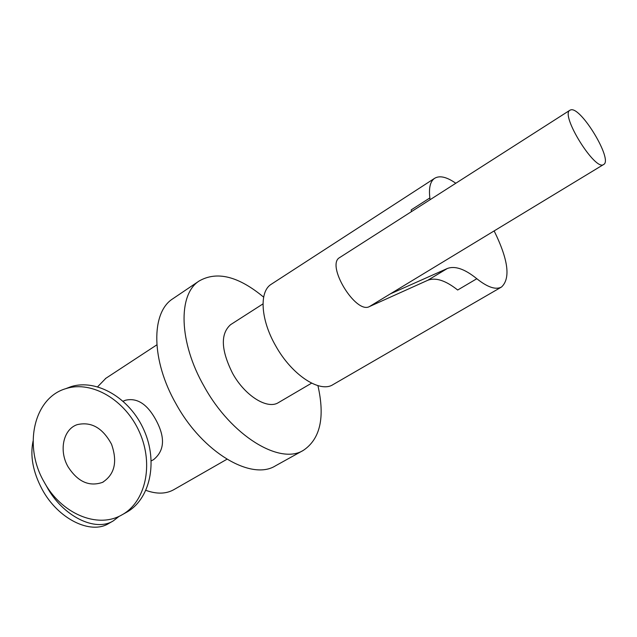<?xml version="1.0" encoding="UTF-8"?>
<svg xmlns="http://www.w3.org/2000/svg" width="637" height="637" viewBox="0 0 637 637"><rect width="100%" height="100%" fill="white"/><g stroke="black" fill="none" stroke-linecap="round" stroke-linejoin="round"><path stroke-width="0.96" d="M570.808 109.867C580.968 106.49 613.224 160.038 603.677 164.473C595.46 171.839 559.963 114.795 569.932 110.225L570.808 109.867M339.839 257.452L339.672 257.563C325.634 264.873 355.812 314.527 369.468 306.556L427.746 280.288C435.62 277.206 445.597 280.447 457.677 290.018L476.818 278.727C464.795 268.973 454.953 265.573 447.27 268.527L390.409 293.84L369.468 306.556M603.677 164.473L390.409 293.84M430.055 199.723L429.856 197.94C428.677 187.915 430.254 181.378 434.585 178.336C439.641 175.263 446.712 176.903 455.797 183.257M429.856 197.94L411.207 209.892L411.383 211.675M494.153 230.936C508.278 259.697 510.739 278.385 501.526 287.008L332.992 384.629C319.957 393.308 291.881 375.05 275.773 345.987C260.613 319.87 259.012 291.635 271.187 284.301L271.529 284.086M501.526 287.008C495.817 290.082 487.576 287.327 476.818 278.727M317.927 385.648C325.117 417.402 320.276 438.965 303.403 450.327L275.51 465.806C251.504 481.031 202.677 452.596 176.051 403.898C151.017 360.303 150.905 312.616 172.667 298.864L173.503 298.307M303.403 450.327C280.017 465.249 231.319 435.899 204.198 386.516C178.726 342.292 177.842 294.413 199.102 281.021C216.883 270.821 238.397 276.187 263.646 297.145M311.604 383.163L278.52 402.56C267.564 409.838 245.078 396.015 232.672 373.489C220.991 350.167 220.283 333.907 230.554 324.695L230.817 324.528M123.22 401.183L125.282 400.291C136.788 397.504 146.852 403.778 155.468 419.122C165.445 437.078 164.792 450.598 153.509 459.683L151.256 460.885M68.055 466.786C58.739 450.789 63.174 429.354 77.101 424.68C91.21 421.352 102.7 427.889 111.547 444.268C117.662 461.817 114.66 474.509 102.541 482.352C89.22 486.979 77.722 481.787 68.055 466.786M43.977 481.707C23.123 445.916 33.769 397.512 66.2 388.546C91.792 380.369 125.417 399.885 139.575 432.34C154.003 464.684 145.491 502.123 121.914 514.879C97.095 529.347 60.722 513.135 43.977 481.707M65.563 388.745L70.922 386.691C96.45 378.537 129.948 397.934 144.026 430.222C158.382 462.39 149.87 499.663 126.357 512.387L121.914 514.879M119.183 516.273L113.322 520.851C95.311 532.309 62.577 516.249 46.644 486.421L45.713 484.693M113.322 520.851L108.76 523.471C90.701 534.953 57.967 518.988 42.082 489.232C32.957 471.993 29.963 455.917 33.084 440.995M97.644 386.763L105.885 378.274M226.947 459.253L173.79 489.686C166.05 494.017 156.766 494.248 145.945 490.371M447.27 268.527L427.746 280.288M569.932 110.225L339.672 257.563M434.585 178.336L271.187 284.301M199.102 281.021L172.667 298.864M262.985 303.897L230.554 324.695M123.156 401.206L125.282 400.291M102.541 482.352L103.337 481.946M66.2 388.546L70.922 386.691M156.829 344.864L105.368 378.617"/></g></svg>

